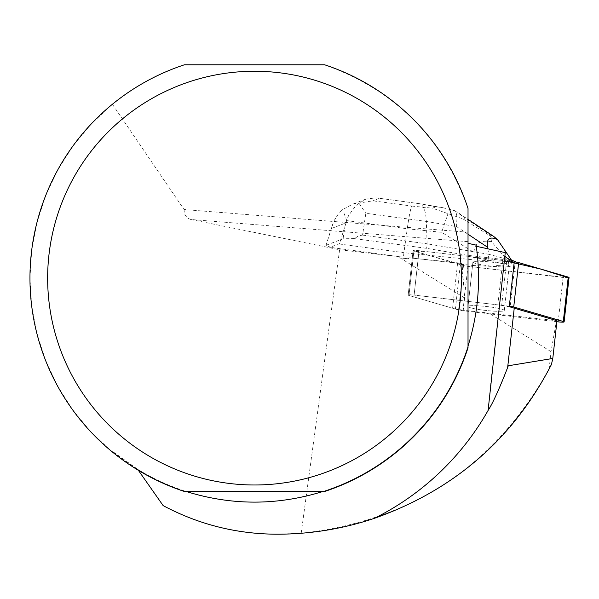 <?xml version="1.0" encoding="UTF-8"?>
<svg xmlns="http://www.w3.org/2000/svg" width="599" height="599" viewBox="0 0 599 599"><rect width="100%" height="100%" fill="white"/><g stroke="black" fill="none" stroke-linecap="round" stroke-linejoin="round"><path stroke-width="0.45" stroke-dasharray="3 2.25" d="M501.655 311.218A18.24 1.999 6.3 0 1 498.742 311.308A18.24 1.999 6.3 0 1 478.96 309.533A18.24 1.999 6.3 0 1 468.014 306.463A18.24 1.999 6.3 0 1 479.365 305.864A18.24 1.999 6.3 0 1 499.057 308.478A18.24 1.999 6.3 0 1 504.276 310.484A18.24 1.999 6.3 0 1 501.655 311.218M509.322 306.216L499.439 305.056M499.431 305.056L414.111 295.09A5.616 0.614 -173.7 0 0 408.166 295.045A5.616 0.614 -173.7 0 0 408.982 295.464L458.557 309.96A5.616 0.614 -173.7 0 0 462.967 310.739L556.875 321.708M569.05 277.517A5.616 0.614 6.3 0 1 563.105 277.472L467.894 266.345A5.616 0.614 6.3 0 1 463.484 265.567L413.909 251.078A5.616 0.614 6.3 0 1 413.1 250.659A5.616 0.614 6.3 0 1 419.038 250.696L514.256 261.823M506.582 266.832A18.24 1.999 6.3 0 1 486.089 265.477A18.24 1.999 6.3 0 1 472.94 262.07A18.24 1.999 6.3 0 1 491.292 262.1A18.24 1.999 6.3 0 1 509.202 266.098A18.24 1.999 6.3 0 1 506.582 266.832M409.656 257.862L457.876 262.841L457.763 263.897L473.442 265.514L474.064 259.921L403.936 252.681L403.314 258.274L407.874 258.746L409.656 257.862L462.076 263.687L460.459 263.403L455.42 308.837A8.431 0.921 6.3 0 1 452.597 308.215L457.524 263.83L413.909 251.078A5.616 0.614 6.3 0 1 413.1 250.659A5.616 0.614 6.3 0 1 419.045 250.696L467.287 256.335L467.407 255.286L426.615 248.338L354.488 238.619L358.674 235.744L362.575 235.1L365.839 213.289L426.338 221.435C425.792 210.743 423.486 204.821 419.42 203.682L376.232 197.85L365.996 199.01L359.026 203.316L365.839 213.289M551.409 364.536L549.088 369.089L551.02 351.658L556.493 320.727L463.237 310.222L464.599 297.965L462.076 263.687M464.599 297.965L397.961 256.567L401.39 256.949L401.817 258.072L403.314 258.274M407.874 258.746L401.817 258.072M457.876 262.841A8.431 0.921 -173.7 0 0 460.459 263.403M331.299 247.507L325.976 245.493L333.815 221.136L338.66 213.401L342.643 209.59L352.946 204.012L372.937 200.822L411.865 206.063C410.652 208.145 409.117 215.707 407.253 228.751L346.761 220.604L339.386 243.988L335.485 244.632L331.299 247.507L401.39 256.949M476.123 245.111L476.295 246.286A224.041 224.041 0 0 1 137.755 469.339L112.215 451.174A224.041 224.041 0 0 0 186.102 491.472L184.387 491.472A224.573 224.573 0 0 1 111.579 451.339L90.973 432.029L72.951 410.285L57.804 386.452L45.764 360.912L37.026 334.055L31.725 306.321L29.95 278.131L31.725 249.948L37.026 222.214L45.764 195.356L57.804 169.809L72.951 145.984L90.973 124.24L111.579 104.93A224.573 224.573 0 0 1 113.076 103.702C134.49 86.421 158.263 73.452 184.387 64.797L324.658 64.797C395.168 90.022 442.953 137.92 468.021 208.482L468.021 241.674L190.856 219.504L339.611 249.753L397.961 256.567M468.021 241.674L468.021 346.057A224.041 224.041 0 0 1 322.943 491.472L324.658 491.472A224.573 224.573 0 0 0 468.021 347.787L468.021 346.057M505.256 252.613L489.63 393.393M506.732 259.988A8.431 0.921 -173.7 0 0 502.928 259.442L497.881 304.876A8.431 0.921 6.3 0 1 501.685 305.423L506.732 259.988L515.215 261.493M502.928 259.442L467.407 255.286M326.418 245.163L343.092 238.769L354.488 238.619M497.881 304.876L414.111 295.09A5.616 0.614 6.3 0 0 408.174 295.045A5.616 0.614 6.3 0 0 408.982 295.464L413.909 251.078L408.982 295.464L452.597 308.215M498.458 308.343A18.255 2.007 -173.7 0 0 478.968 305.834A18.255 2.007 -173.7 0 0 467.999 306.463A18.255 2.007 -173.7 0 0 486.148 310.492A18.255 2.007 -173.7 0 0 498.742 311.308A18.255 2.007 -173.7 0 0 504.291 310.492A18.255 2.007 -173.7 0 0 499.057 308.478A18.255 2.007 -173.7 0 0 498.458 308.343M496.481 266.6A18.255 2.007 6.3 0 1 472.925 262.07A18.255 2.007 6.3 0 1 483.902 261.449A18.255 2.007 6.3 0 1 503.385 263.957L503.504 262.909A18.255 2.007 6.3 0 1 507.855 264.069L507.735 265.117A18.255 2.007 6.3 0 1 509.217 266.098A18.255 2.007 6.3 0 1 503.04 266.914L503.16 265.866A18.255 2.007 6.3 0 1 496.593 265.552L496.481 266.6L473.442 265.514M496.593 265.552L503.16 265.866M507.855 264.069L503.504 262.909M508.266 365.772A268.449 268.449 0 0 1 374.39 518.33M556.493 320.727L556.988 320.69M463.237 310.222L455.42 308.837M501.685 305.423L510.176 306.928L515.17 261.943M551.02 351.658L489.211 313.255M113.076 103.702L112.215 105.087A224.041 224.041 0 0 1 113.091 104.376M111.579 104.93L112.215 105.087M112.215 451.174L111.579 451.339M137.755 469.339L138.391 470.35M468.021 232.24L184.065 209.523L112.694 104.698M190.856 219.504L188.318 218.5L185.608 215.917L184.38 213.319L184.065 209.523M186.102 491.472L322.943 491.472M339.611 249.753L301.192 533.252L276.993 534.203C236.695 534.016 198.748 524.484 163.145 505.616M301.192 533.252C411.91 520.935 494.542 466.209 549.088 369.089M362.575 235.1L427.117 243.793L426.615 248.338M346.761 220.604L342.643 209.59M359.026 203.316L354.638 207.276L348.67 215.438L345.443 223.113L343.092 238.769M454.821 210.713L465.056 218.043L462.885 218.875L432.441 208.19L436.132 206.775L442.429 207.598L454.821 210.713L456.363 213.656L456.985 216.793L456.573 226.594L426.338 221.435L427.117 243.793L488.739 254.298L488.118 259.891L467.287 256.335M503.385 263.957L488.118 259.891M503.04 266.914L507.959 267.147L510.992 265.986L507.735 265.117M339.386 243.988L403.936 252.681L407.253 228.751L441.665 232.307L448.097 213.296M474.019 252.426L474.064 259.921L508.581 261.553L491.614 241.756C480.069 239.772 474.206 243.329 474.019 252.426L441.665 232.307M487.818 248.795L488.739 254.298L504.598 258.521M511.494 260.138L504.605 258.521M508.581 261.553L507.959 267.147M511.613 260.393L510.992 265.986M511.613 260.318L508.596 261.471M491.614 241.756L490.214 235.879L491.232 235.489L493.583 236.35M568.166 277.741L467.916 266.353L414.71 251.31L430.112 251.992L504.365 260.67M419.038 250.696L414.111 295.09L419.045 250.696M462.967 310.739L467.894 266.345M563.105 277.472L558.178 321.865M463.484 265.567L458.557 309.96M331.711 228.376L345.443 223.113M411.865 206.063L432.441 208.19M379.122 198.449L372.937 200.822M436.132 206.775L418.05 203.697M456.573 226.594L468.021 234.224M462.885 218.875L490.214 235.879M491.232 235.489L465.056 218.043M408.166 295.045L413.1 250.659L408.174 295.045M504.276 310.484L509.202 266.098M472.925 262.07L467.999 306.463L472.94 262.07M509.217 266.098L504.291 310.492M325.976 245.493L332.752 224.004M366.011 199.055L352.968 204.057M419.293 203.66L376.232 197.857M442.436 207.606L419.42 203.682M458.527 212.989L468.021 219.316"/><path stroke-width="0.9" d="M556.875 321.708L558.178 321.865A5.616 0.614 -173.7 0 0 564.123 321.903A5.616 0.614 -173.7 0 0 563.307 321.483L513.732 306.995A5.616 0.614 -173.7 0 0 509.322 306.216L514.256 261.823A5.616 0.614 6.3 0 1 518.667 262.602L568.241 277.097A5.616 0.614 6.3 0 1 569.05 277.517L564.123 321.903M504.365 260.67L541.107 269.168L568.166 277.741M468.021 243.314L476.123 245.111C481.087 279.374 478.384 313.022 468.021 346.057M476.295 246.286L505.256 252.613L488.095 410.442C492.588 403.666 499.109 389.357 507.645 367.531L514.234 308.193A99.067 10.872 -173.7 0 1 510.176 306.928M515.17 261.943L515.215 261.493A99.067 10.872 6.3 0 1 504.95 255.369M488.095 410.442A268.449 268.449 0 0 1 374.39 518.33C454.274 489.989 513.283 438.723 551.409 364.536L552.795 358.464L556.988 320.69L514.234 308.193M507.645 367.531L508.266 365.772L552.795 358.464M184.387 491.472A224.573 224.573 0 0 1 184.387 64.797L324.658 64.797A224.573 224.573 0 0 1 468.021 208.482L468.021 347.787A224.573 224.573 0 0 1 324.658 491.472L184.387 491.472M322.943 491.472C277.33 505.668 231.716 505.668 186.102 491.472M374.39 518.33C342.883 528.902 310.417 534.188 276.993 534.203C236.672 534.053 198.726 524.522 163.145 505.616L138.391 470.35M451.204 342.299A206.887 206.887 0 0 1 47.643 278.131A206.887 206.887 0 0 1 287.011 73.819A206.887 206.887 0 0 1 451.204 342.299M468.021 234.224L487.556 247.237C486.283 238.702 489.578 236.126 497.447 239.518L511.494 260.138M487.556 247.237L487.818 248.795M468.021 219.316L493.583 236.35L497.447 239.518M563.307 321.483L568.241 277.097M518.667 262.602L513.732 306.995"/></g></svg>
